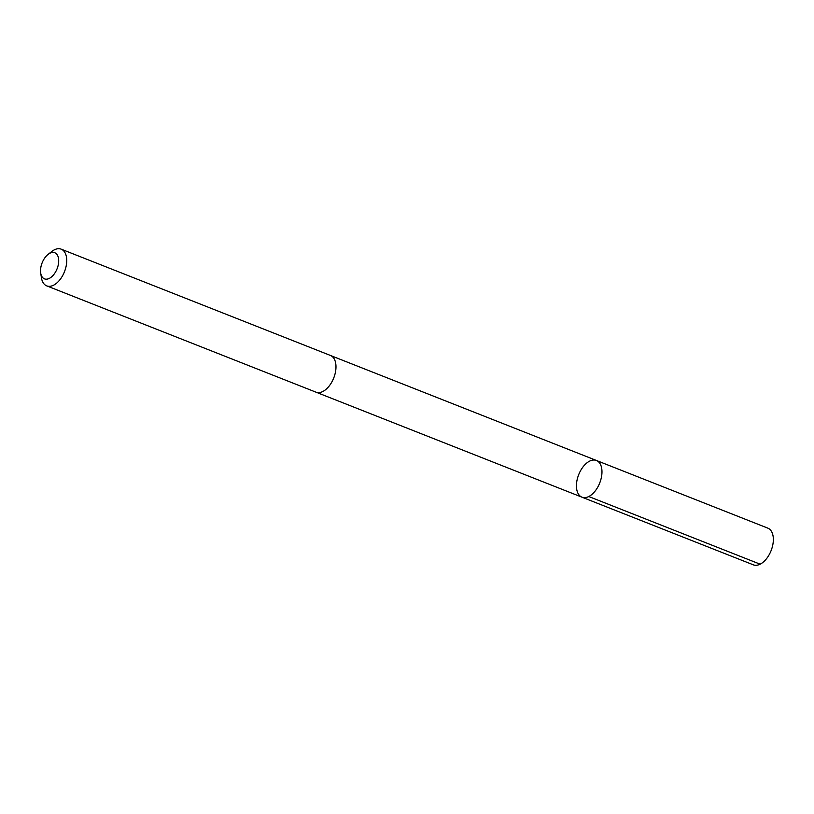 <?xml version="1.0" encoding="UTF-8"?>
<svg xmlns="http://www.w3.org/2000/svg" width="814" height="814" viewBox="0 0 814 814"><rect width="100%" height="100%" fill="white"/><g stroke="black" fill="none" stroke-linecap="round" stroke-linejoin="round"><path stroke-width="1.22" d="M599.694 463.125A19.729 11.315 111.5 0 1 598.259 486.202A19.729 11.315 111.5 0 1 581.959 497.181A19.729 11.315 111.5 0 1 578.683 474.674A19.729 11.315 111.5 0 1 596.448 460.48A19.729 11.315 111.5 0 1 599.694 463.125A19.729 11.315 111.5 0 1 598.259 486.202A19.729 11.315 111.5 0 1 581.959 497.181L753.326 564.835A19.729 11.315 -68.5 0 0 769.627 553.866A19.729 11.315 -68.5 0 0 771.062 530.779A19.729 11.315 -68.5 0 0 767.816 528.133L596.448 460.48A19.729 11.315 111.5 0 1 599.694 463.125M40.7 273.056L41.422 277.706A19.729 11.315 -68.5 0 0 43.468 283.221A19.729 11.315 -68.5 0 0 46.713 285.867L315.974 392.165A19.729 11.315 -68.5 0 0 333.74 377.971A19.729 11.315 -68.5 0 0 330.464 355.464L61.203 249.165A19.729 11.315 -68.5 0 0 51.76 251.506L48.057 254.416A14.031 8.048 -68.5 0 0 40.7 273.056A14.031 8.048 -68.5 0 0 42.155 276.974A14.031 8.048 -68.5 0 0 53.673 274.705A14.031 8.048 -68.5 0 0 58.252 257.204A14.031 8.048 -68.5 0 0 48.057 254.416M46.713 285.867A19.729 11.315 -68.5 0 0 64.489 271.673A19.729 11.315 -68.5 0 0 61.203 249.165M760.134 564.183L588.776 496.53M316.229 392.267L581.959 497.181M330.718 355.576L596.448 460.48"/></g></svg>

